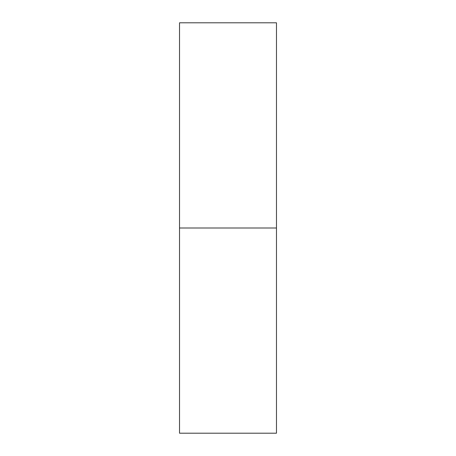 <?xml version="1.0" encoding="UTF-8"?>
<svg xmlns="http://www.w3.org/2000/svg" width="456" height="456" viewBox="0 0 456 456"><rect width="100%" height="100%" fill="white"/><g stroke="black" fill="none" stroke-linecap="round" stroke-linejoin="round"><path stroke-width="0.68" d="M179.527 433.2L179.527 22.8L179.527 228L276.473 228L276.473 22.8L276.473 228L179.527 228L179.527 433.2L276.473 433.2L276.473 228L276.473 433.2M179.527 22.8L276.473 22.8"/></g></svg>
